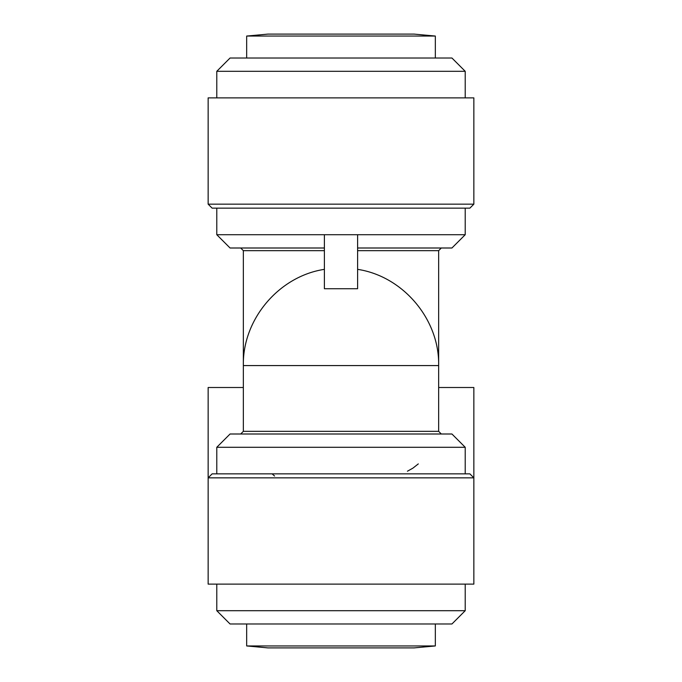 <?xml version="1.0" encoding="UTF-8"?>
<svg xmlns="http://www.w3.org/2000/svg" width="682" height="682" viewBox="0 0 682 682"><rect width="100%" height="100%" fill="white"/><g stroke="black" fill="none" stroke-linecap="round" stroke-linejoin="round"><path stroke-width="1.02" d="M246.671 645.948L435.329 645.948L414.068 647.9L267.932 647.9L246.671 645.948L246.671 623.987M246.671 36.052L435.329 36.052L414.068 34.1L267.932 34.1L246.671 36.052L246.671 58.013M465.218 610.697L216.782 610.697L230.064 623.987L451.936 623.987L465.218 610.697L465.218 584.124M243.346 387.504L208.146 387.504L208.146 584.124L473.854 584.124L473.854 387.504L438.654 387.504M418.313 463.896L412.849 468.184L407.427 471.211M274.573 476.019L272.101 473.854M465.218 447.29L451.936 433.999L230.064 433.999L216.782 447.29L465.218 447.29L465.218 473.854M212.128 473.854L469.872 473.854L473.854 477.843L208.146 477.843L212.128 473.854M341 288.733L357.607 288.733L357.607 234.71L324.393 234.71L324.393 288.733L341 288.733M324.393 234.71L216.782 234.71L230.064 248.001L324.393 248.001M465.218 208.146L465.218 234.71L451.936 248.001L357.607 248.001M216.782 71.303L465.218 71.303L451.936 58.013L230.064 58.013L216.782 71.303L216.782 97.876M473.854 97.876L208.146 97.876L208.146 204.157L473.854 204.157L473.854 97.876M473.854 204.157L469.872 208.146L212.128 208.146L208.146 204.157M465.218 234.71L357.607 234.71M324.393 269.347C278.759 276.278 242.408 319.491 243.346 365.578L243.346 431.339L438.654 431.339L441.305 433.999M324.393 250.661L243.346 250.661L243.346 365.578L438.654 365.578L438.654 431.339M441.305 248.001L438.654 250.661L357.607 250.661M435.329 645.948L435.329 623.987M216.782 610.697L216.782 584.124M216.782 447.29L216.782 473.854M243.346 431.339L240.695 433.999M357.607 269.347C403.241 276.278 439.592 319.491 438.654 365.578L438.654 250.661M243.346 250.661L240.695 248.001M435.329 36.052L435.329 58.013M465.218 71.303L465.218 97.876M216.782 208.146L216.782 234.71"/></g></svg>
